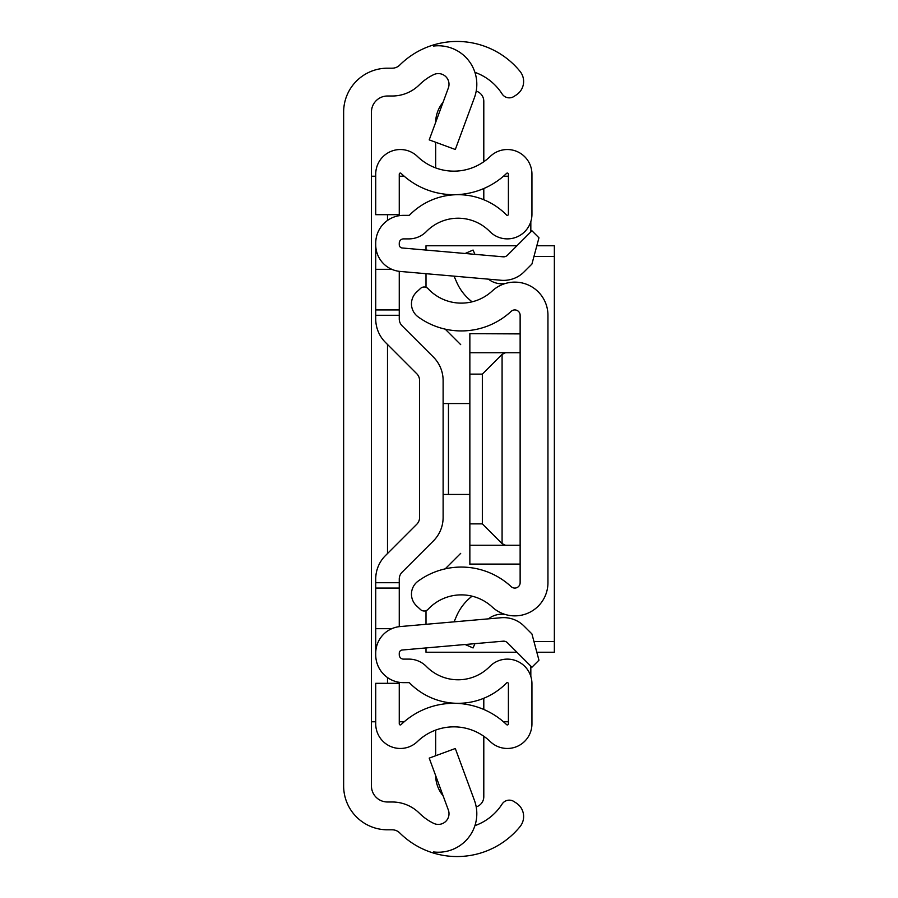 <?xml version="1.0" encoding="UTF-8"?>
<svg xmlns="http://www.w3.org/2000/svg" width="898" height="898" viewBox="0 0 898 898"><rect width="100%" height="100%" fill="white"/><g stroke="black" fill="none" stroke-linecap="round" stroke-linejoin="round"><path stroke-width="1.35" d="M474.919 72.345A53.487 53.487 0 0 1 501.937 93.673L502.105 93.942A8.553 8.553 0 0 0 513.937 96.479L516.305 94.941A16.041 16.041 0 0 0 520.009 71.335A81.291 81.291 0 0 0 433.622 44.9L433.622 46.056A38.513 38.513 0 0 1 474.436 97.601L455.308 149.495L429.21 139.875L448.349 87.982A10.697 10.697 0 0 0 433.622 74.669A53.487 53.487 0 0 0 419.344 84.816A38.513 38.513 0 0 1 392.202 96.007L387.498 96.007A16.041 16.041 0 0 0 371.446 112.048L371.446 785.952A16.041 16.041 0 0 0 387.498 801.993L392.202 801.993A38.513 38.513 0 0 1 419.344 813.184A53.487 53.487 0 0 0 433.622 823.331A10.697 10.697 0 0 0 448.349 810.018L429.21 758.125L455.308 748.505L474.436 800.399A38.513 38.513 0 0 1 433.622 851.944L433.622 853.1A81.291 81.291 0 0 1 399.733 832.917A10.697 10.697 0 0 0 392.202 829.808L387.498 829.808A43.856 43.856 0 0 1 343.642 785.952L343.642 112.048A43.856 43.856 0 0 1 387.498 68.192L392.202 68.192A10.697 10.697 0 0 0 399.733 65.083A81.291 81.291 0 0 1 433.622 44.9L433.622 46.056M433.622 851.944L433.622 853.1A81.291 81.291 0 0 0 520.009 826.665A16.041 16.041 0 0 0 516.305 803.059L513.937 801.521A8.553 8.553 0 0 0 502.105 804.058L501.937 804.327A53.487 53.487 0 0 1 474.919 825.655M343.642 484.303L343.642 413.697L343.642 484.303M371.446 721.768L375.723 721.768M375.723 176.233L371.446 176.233M508.403 721.768L503.452 721.768M404.212 721.768L399.262 721.768M399.262 176.233L404.212 176.233M503.452 176.233L508.403 176.233M530.83 221.582L530.83 231.864M530.83 666.136L530.83 676.419M428.077 609.304A45.461 45.461 0 0 1 492.227 607.014A33.159 33.159 0 0 0 547.948 582.701L547.948 315.299A33.159 33.159 0 0 0 492.227 290.986A45.461 45.461 0 0 1 428.077 288.696A5.343 5.343 0 0 0 420.522 288.438L416.56 292.131A16.041 16.041 0 0 0 418.041 316.803A73.277 73.277 0 0 0 511.142 311.37A5.343 5.343 0 0 1 520.133 315.299L520.133 582.701A5.343 5.343 0 0 1 511.142 586.63A73.277 73.277 0 0 0 418.041 581.197A16.041 16.041 0 0 0 416.56 605.869L420.522 609.562A5.343 5.343 0 0 0 428.077 609.304M474.93 254.347L473.066 250.048L465.097 253.494M472.112 301.829A50.097 50.097 0 0 1 456.554 281.916L454.062 276.146M488.445 279.155A21.395 21.395 0 0 0 505.799 283.375M474.93 643.653L473.066 647.952L465.097 644.506M488.445 618.845A21.395 21.395 0 0 1 505.799 614.625M454.062 621.854L456.554 616.084A50.097 50.097 0 0 1 472.112 596.171M399.262 271.342L399.262 318.958A9.631 9.631 0 0 0 402.079 325.772L433.408 357.09A33.159 33.159 0 0 1 443.118 380.539L443.118 517.461A33.159 33.159 0 0 1 433.408 540.91L402.079 572.228A9.631 9.631 0 0 0 399.262 579.042L399.262 626.658M443.118 481.092L443.118 517.461L443.118 481.092M399.262 315.288L375.723 315.288L375.723 318.958A33.159 33.159 0 0 0 385.444 342.407L416.762 373.736A9.631 9.631 0 0 1 419.579 380.539L419.579 517.461A9.631 9.631 0 0 1 416.762 524.264L385.444 555.593A33.159 33.159 0 0 0 375.723 579.042L375.723 654.833A27.816 27.816 0 0 0 403.539 682.648L408.848 682.648A1.066 1.066 0 0 1 409.611 682.963A67.922 67.922 0 0 0 506.573 682.963A1.066 1.066 0 0 1 508.403 683.715L508.403 723.867A1.066 1.066 0 0 1 506.595 724.63A75.948 75.948 0 0 0 401.069 724.63A1.066 1.066 0 0 1 399.262 723.867L399.262 683.311L375.723 683.311L375.723 723.867A24.605 24.605 0 0 0 417.424 741.557A52.41 52.41 0 0 1 490.241 741.557A24.605 24.605 0 0 0 531.942 723.867L531.942 683.715A24.605 24.605 0 0 0 489.78 666.484A44.395 44.395 0 0 1 426.404 666.484A24.605 24.605 0 0 0 408.848 659.11L403.539 659.11A4.277 4.277 0 0 1 399.262 654.833L399.262 653.205A3.21 3.21 0 0 1 402.192 650.017L503.161 641.183A5.343 5.343 0 0 1 507.415 642.721L531.93 667.236L538.957 660.21L531.93 633.954L524.05 626.086A28.882 28.882 0 0 0 501.118 617.734L400.138 626.568A26.738 26.738 0 0 0 375.723 653.205M375.723 244.795A26.738 26.738 0 0 0 400.138 271.432L501.118 280.266A28.882 28.882 0 0 0 524.05 271.914L531.93 264.046L538.957 237.79L531.93 230.764L507.415 255.279A5.343 5.343 0 0 1 503.161 256.817L402.192 247.983A3.21 3.21 0 0 1 399.262 244.795L399.262 243.167A4.277 4.277 0 0 1 403.539 238.89L408.848 238.89A24.605 24.605 0 0 0 426.404 231.516A44.395 44.395 0 0 1 489.78 231.516A24.605 24.605 0 0 0 531.942 214.285L531.942 174.133A24.605 24.605 0 0 0 490.241 156.443A52.41 52.41 0 0 1 417.424 156.443A24.605 24.605 0 0 0 375.723 174.133L375.723 214.689L399.262 214.689L399.262 174.133A1.066 1.066 0 0 1 401.069 173.37A75.948 75.948 0 0 0 506.595 173.37A1.066 1.066 0 0 1 508.403 174.133L508.403 214.285A1.066 1.066 0 0 1 506.573 215.037A67.922 67.922 0 0 0 409.611 215.037A1.066 1.066 0 0 1 408.848 215.352L403.539 215.352A27.816 27.816 0 0 0 375.723 243.167L375.723 315.288M402.079 572.228A9.631 9.631 0 0 0 399.262 579.042A9.631 9.631 0 0 1 402.079 572.228M399.262 318.958A9.631 9.631 0 0 0 402.079 325.772L433.408 357.09L402.079 325.772A9.631 9.631 0 0 1 399.262 318.958M419.579 517.461A9.631 9.631 0 0 1 416.762 524.264L385.444 555.593L416.762 524.264A9.631 9.631 0 0 0 419.579 517.461M416.762 373.736A9.631 9.631 0 0 1 419.579 380.539A9.631 9.631 0 0 0 416.762 373.736M391.764 628.701L375.723 628.701M391.764 269.299L375.723 269.299M457.06 703.381L457.06 703.302A67.922 67.922 0 0 0 483.798 698.262L483.798 709.476M399.262 309.945L375.723 309.945M399.262 588.055L375.723 588.055M483.798 188.524L483.798 199.738M476.209 91.113A10.697 10.697 0 0 1 483.798 101.362L483.798 161.741M435.665 122.353A32.092 32.092 0 0 1 443.096 102.215M435.665 167.904L435.665 142.254M476.209 806.887A10.697 10.697 0 0 0 483.798 796.638L483.798 736.259M435.665 755.746L435.665 730.096M443.096 795.785A32.092 32.092 0 0 1 435.665 775.648M443.118 494.461L448.461 494.461L448.461 403.539L443.118 403.539M448.461 403.539L469.856 403.539M469.856 494.461L448.461 494.461M536.824 652.24L554.358 652.24L554.358 245.76L536.824 245.76M516.922 245.76L426 245.76L426 250.071M426 647.929L426 652.24L516.922 652.24M426 287.326L426 273.688M445.206 329.151L460.685 344.63M460.685 553.37L445.206 568.849M426 610.674L426 624.312M520.133 564.101L469.856 564.101L469.856 333.686L520.133 333.899M520.133 352.734L469.856 352.734M469.856 374.118L482.338 374.118L502.083 354.373L502.083 543.627L505.518 545.266L469.856 545.266M505.518 352.734L502.083 354.373M502.083 543.627L482.338 523.882L469.856 523.882M520.133 545.266L505.518 545.266M387.498 683.311L387.498 677.552M387.498 553.538L387.498 344.462M387.498 220.448L387.498 214.689M399.262 582.712L375.723 582.712M499.019 256.458L505.619 256.458M533.962 256.458L554.358 256.458M554.358 641.542L533.962 641.542M505.619 641.542L499.019 641.542M482.338 523.882L482.338 374.118M520.133 333.686L469.856 333.686M520.133 564.314L469.856 564.314"/></g></svg>
